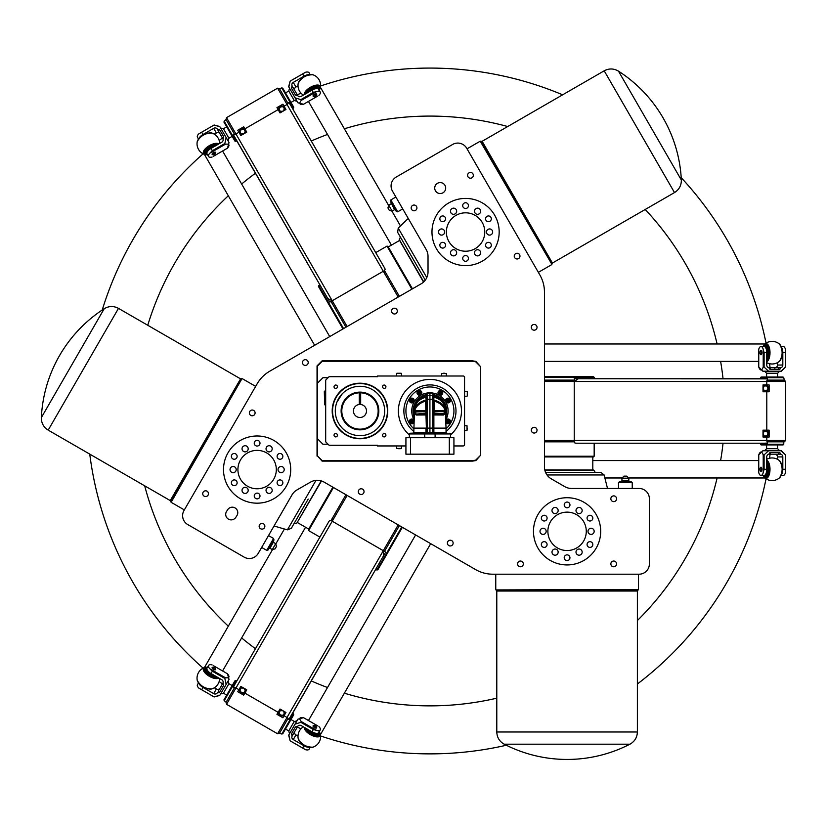 <?xml version="1.0" encoding="UTF-8"?>
<svg xmlns="http://www.w3.org/2000/svg" width="827" height="827" viewBox="0 0 827 827"><rect width="100%" height="100%" fill="white"/><g stroke="black" fill="none" stroke-linecap="round" stroke-linejoin="round"><path stroke-width="1.24" d="M236.915 515.624L235.809 517.361A5.489 5.489 0 0 1 228.231 519.015A5.489 5.489 0 0 1 226.567 511.437L227.673 509.701A5.489 5.489 0 0 1 235.25 508.047A5.489 5.489 0 0 1 236.915 515.624M442.952 192.815A5.489 5.489 0 0 1 434.723 188.07A5.489 5.489 0 0 1 442.952 183.315A5.489 5.489 0 0 1 442.952 192.815M492.758 574.196A34.289 34.289 0 0 1 475.618 569.596L324.163 482.151A13.718 13.718 0 0 0 310.445 482.151L296.986 489.925A13.718 13.718 0 0 0 291.962 494.949L258.231 553.377A10.286 10.286 0 0 1 244.182 557.14L187.76 524.566A10.286 10.286 0 0 1 183.997 510.507L257.156 383.79A34.289 34.289 0 0 1 269.705 371.23L421.17 283.795A13.718 13.718 0 0 0 428.024 271.907L428.024 256.37A13.718 13.718 0 0 0 426.184 249.516L392.453 191.089A10.286 10.286 0 0 1 396.216 177.04L452.638 144.456A10.286 10.286 0 0 1 466.697 148.229L539.855 274.946A34.289 34.289 0 0 1 544.455 292.096L544.455 466.986A13.718 13.718 0 0 0 551.309 478.864L564.769 486.638A13.718 13.718 0 0 0 571.633 488.468L639.095 488.468A10.286 10.286 0 0 1 649.381 498.753L649.381 563.911A10.286 10.286 0 0 1 639.095 574.196L492.758 574.196M273.913 440.481A33.607 33.607 0 0 1 273.913 498.681A33.607 33.607 0 0 1 223.507 469.581A33.607 33.607 0 0 1 273.913 440.481M266.718 452.948A19.207 19.207 0 0 0 241.35 458.613A19.207 19.207 0 0 0 244.864 484.364A19.207 19.207 0 0 0 270.822 483.03A19.207 19.207 0 0 0 266.718 452.948M234.661 466.904A3.091 3.091 0 0 0 230.03 469.581A3.091 3.091 0 0 0 234.661 472.258A3.091 3.091 0 0 0 234.661 466.904M246.653 446.125A3.091 3.091 0 0 0 242.032 448.792A3.091 3.091 0 0 0 246.653 451.47A3.091 3.091 0 0 0 246.653 446.125M270.656 446.125A3.091 3.091 0 0 0 266.036 448.792A3.091 3.091 0 0 0 270.656 451.47A3.091 3.091 0 0 0 270.656 446.125M246.653 487.692A3.091 3.091 0 0 0 242.032 490.37A3.091 3.091 0 0 0 246.653 493.037A3.091 3.091 0 0 0 246.653 487.692M282.658 466.904A3.091 3.091 0 0 0 278.037 469.581A3.091 3.091 0 0 0 282.658 472.258A3.091 3.091 0 0 0 282.658 466.904M270.656 487.692A3.091 3.091 0 0 0 266.036 490.37A3.091 3.091 0 0 0 270.656 493.037A3.091 3.091 0 0 0 270.656 487.692M281.418 453.889A2.874 2.874 0 0 0 277.107 456.38A2.874 2.874 0 0 0 281.418 458.871A2.874 2.874 0 0 0 281.418 453.889M235.685 480.291A2.874 2.874 0 0 0 231.374 482.782A2.874 2.874 0 0 0 235.685 485.273A2.874 2.874 0 0 0 235.685 480.291M281.418 480.291A2.874 2.874 0 0 0 277.107 482.782A2.874 2.874 0 0 0 281.418 485.273A2.874 2.874 0 0 0 281.418 480.291M235.685 453.889A2.874 2.874 0 0 0 231.374 456.38A2.874 2.874 0 0 0 235.685 458.871A2.874 2.874 0 0 0 235.685 453.889M258.551 440.688A2.874 2.874 0 0 0 254.24 443.179A2.874 2.874 0 0 0 258.551 445.67A2.874 2.874 0 0 0 258.551 440.688M258.551 493.492A2.874 2.874 0 0 0 254.24 495.983A2.874 2.874 0 0 0 258.551 498.474A2.874 2.874 0 0 0 258.551 493.492M451.697 540.6A2.874 2.874 0 0 1 451.697 545.572A2.874 2.874 0 0 1 447.386 543.081A2.874 2.874 0 0 1 451.697 540.6M362.608 489.16A2.874 2.874 0 0 1 362.608 494.132A2.874 2.874 0 0 1 358.308 491.651A2.874 2.874 0 0 1 362.608 489.16M263.441 523.77A2.874 2.874 0 0 1 263.441 528.742A2.874 2.874 0 0 1 259.14 526.251A2.874 2.874 0 0 1 263.441 523.77M207.029 491.197A2.874 2.874 0 0 1 207.029 496.169A2.874 2.874 0 0 1 202.718 493.678A2.874 2.874 0 0 1 207.029 491.197M253.662 410.419A2.874 2.874 0 0 1 253.662 415.392A2.874 2.874 0 0 1 249.351 412.911A2.874 2.874 0 0 1 253.662 410.419M533.477 531.337A33.607 33.607 0 0 1 583.883 502.227A33.607 33.607 0 0 1 583.883 560.437A33.607 33.607 0 0 1 533.477 531.337M547.877 531.337A19.207 19.207 0 0 0 571.881 549.924A19.207 19.207 0 0 0 586.012 528.112A19.207 19.207 0 0 0 565.472 512.202A19.207 19.207 0 0 0 547.877 531.337M575.995 552.116A3.091 3.091 0 0 0 580.626 554.793A3.091 3.091 0 0 0 580.626 549.448A3.091 3.091 0 0 0 575.995 552.116M551.991 552.116A3.091 3.091 0 0 0 556.623 554.793A3.091 3.091 0 0 0 556.623 549.448A3.091 3.091 0 0 0 551.991 552.116M540 531.337A3.091 3.091 0 0 0 544.621 534.004A3.091 3.091 0 0 0 544.621 528.66A3.091 3.091 0 0 0 540 531.337M587.997 531.337A3.091 3.091 0 0 0 592.628 534.004A3.091 3.091 0 0 0 592.628 528.66A3.091 3.091 0 0 0 587.997 531.337M551.991 510.548A3.091 3.091 0 0 0 556.623 513.216A3.091 3.091 0 0 0 556.623 507.871A3.091 3.091 0 0 0 551.991 510.548M575.995 510.548A3.091 3.091 0 0 0 580.626 513.216A3.091 3.091 0 0 0 580.626 507.871A3.091 3.091 0 0 0 575.995 510.548M541.344 518.136A2.874 2.874 0 0 0 545.655 520.617A2.874 2.874 0 0 0 545.655 515.645A2.874 2.874 0 0 0 541.344 518.136M587.077 544.538A2.874 2.874 0 0 0 591.388 547.019A2.874 2.874 0 0 0 591.388 542.047A2.874 2.874 0 0 0 587.077 544.538M564.21 504.925A2.874 2.874 0 0 0 568.521 507.416A2.874 2.874 0 0 0 568.521 502.444A2.874 2.874 0 0 0 564.21 504.925M564.21 557.739A2.874 2.874 0 0 0 568.521 560.22A2.874 2.874 0 0 0 568.521 555.248A2.874 2.874 0 0 0 564.21 557.739M541.344 544.538A2.874 2.874 0 0 0 545.655 547.019A2.874 2.874 0 0 0 545.655 542.047A2.874 2.874 0 0 0 541.344 544.538M587.077 518.136A2.874 2.874 0 0 0 591.388 520.617A2.874 2.874 0 0 0 591.388 515.645A2.874 2.874 0 0 0 587.077 518.136M531.296 327.306A2.874 2.874 0 0 1 535.607 324.825A2.874 2.874 0 0 1 535.607 329.797A2.874 2.874 0 0 1 531.296 327.306M531.296 430.174A2.874 2.874 0 0 1 535.607 427.693A2.874 2.874 0 0 1 535.607 432.666A2.874 2.874 0 0 1 531.296 430.174M610.843 498.753A2.874 2.874 0 0 1 615.154 496.272A2.874 2.874 0 0 1 615.154 501.245A2.874 2.874 0 0 1 610.843 498.753M610.843 563.911A2.874 2.874 0 0 1 615.154 561.419A2.874 2.874 0 0 1 615.154 566.392A2.874 2.874 0 0 1 610.843 563.911M517.578 563.911A2.874 2.874 0 0 1 521.889 561.419A2.874 2.874 0 0 1 521.889 566.392A2.874 2.874 0 0 1 517.578 563.911M482.379 261.115A33.607 33.607 0 0 1 431.973 232.015A33.607 33.607 0 0 1 482.379 202.915A33.607 33.607 0 0 1 482.379 261.115M475.184 248.648A19.207 19.207 0 0 0 475.184 215.392A19.207 19.207 0 0 0 446.373 232.015A19.207 19.207 0 0 0 475.184 248.648M479.122 213.904A3.091 3.091 0 0 0 479.122 208.559A3.091 3.091 0 0 0 474.491 211.226A3.091 3.091 0 0 0 479.122 213.904M491.124 234.692A3.091 3.091 0 0 0 491.124 229.348A3.091 3.091 0 0 0 486.493 232.015A3.091 3.091 0 0 0 491.124 234.692M479.122 255.481A3.091 3.091 0 0 0 479.122 250.126A3.091 3.091 0 0 0 474.491 252.804A3.091 3.091 0 0 0 479.122 255.481M455.119 213.904A3.091 3.091 0 0 0 455.119 208.559A3.091 3.091 0 0 0 450.488 211.226A3.091 3.091 0 0 0 455.119 213.904M455.119 255.481A3.091 3.091 0 0 0 455.119 250.126A3.091 3.091 0 0 0 450.488 252.804A3.091 3.091 0 0 0 455.119 255.481M443.117 234.692A3.091 3.091 0 0 0 443.117 229.348A3.091 3.091 0 0 0 438.486 232.015A3.091 3.091 0 0 0 443.117 234.692M467.017 260.908A2.874 2.874 0 0 0 467.017 255.936A2.874 2.874 0 0 0 462.707 258.417A2.874 2.874 0 0 0 467.017 260.908M467.017 208.104A2.874 2.874 0 0 0 467.017 203.122A2.874 2.874 0 0 0 462.707 205.613A2.874 2.874 0 0 0 467.017 208.104M444.151 247.707A2.874 2.874 0 0 0 444.151 242.735A2.874 2.874 0 0 0 439.84 245.216A2.874 2.874 0 0 0 444.151 247.707M489.884 221.305A2.874 2.874 0 0 0 489.884 216.333A2.874 2.874 0 0 0 485.573 218.814A2.874 2.874 0 0 0 489.884 221.305M489.884 247.707A2.874 2.874 0 0 0 489.884 242.735A2.874 2.874 0 0 0 485.573 245.216A2.874 2.874 0 0 0 489.884 247.707M444.151 221.305A2.874 2.874 0 0 0 444.151 216.333A2.874 2.874 0 0 0 439.84 218.814A2.874 2.874 0 0 0 444.151 221.305M306.786 365.027A2.874 2.874 0 0 1 302.475 362.536A2.874 2.874 0 0 1 306.786 360.045A2.874 2.874 0 0 1 306.786 365.027M395.875 313.588A2.874 2.874 0 0 1 391.564 311.097A2.874 2.874 0 0 1 395.875 308.616A2.874 2.874 0 0 1 395.875 313.588M415.485 210.409A2.874 2.874 0 0 1 411.174 207.918A2.874 2.874 0 0 1 415.485 205.427A2.874 2.874 0 0 1 415.485 210.409M471.907 177.826A2.874 2.874 0 0 1 467.596 175.345A2.874 2.874 0 0 1 471.907 172.853A2.874 2.874 0 0 1 471.907 177.826M518.539 258.603A2.874 2.874 0 0 1 514.239 256.112A2.874 2.874 0 0 1 518.539 253.631A2.874 2.874 0 0 1 518.539 258.603M268.517 535.555L273.561 538.47L266.707 550.348L268.113 549.976L273.944 539.876L273.334 542.295L275.711 543.67L272.279 549.604L275.091 548.859L276.466 546.482L275.091 548.859M271.029 544.921L268.971 548.487L269.912 548.239L273.334 542.295M321.372 480.942L310.228 500.242M48.193 430.123L118.488 308.378C113.661 305.825 108.906 305.938 104.212 308.719L41.35 417.594C41.298 423.052 43.573 427.228 48.193 430.123L170.269 500.604L240.564 378.859L241.939 378.694L171.137 502.299L241.939 378.694M308.192 499.074L291.331 528.277L287.414 529.859L274.026 526.013M394.489 209.707L395.43 209.955L393.373 206.399L396.288 211.443L390.458 201.343L394.489 209.707L392.122 211.081L388.69 205.137L387.935 207.949L389.31 210.327L387.935 207.949M423.61 281.986L412.466 262.676M604.206 70.812L674.501 192.567C679.122 189.662 681.396 185.486 681.345 180.038A137.158 137.158 0 0 0 618.482 71.153L681.345 180.038L618.482 71.153C613.789 68.372 609.034 68.259 604.206 70.812L482.131 141.293L552.426 263.048L551.878 264.32L480.229 141.2L551.878 264.32M425.274 280.157L397.642 232.304L398.232 228.118L408.249 218.442M625.377 481.614L619.547 481.614L618.513 482.637L632.231 482.637L631.208 481.614L621.263 481.614L629.492 481.614L628.809 480.932L621.945 480.932L621.945 478.182L628.809 478.182L626.752 476.125L624.003 476.125L626.752 476.125M544.786 470.005L567.084 470.005M637.379 731.988L496.789 731.988C496.996 737.446 499.467 741.509 504.222 744.186A137.158 137.158 0 0 0 629.947 744.186L504.222 744.186L629.947 744.186C634.702 741.509 637.172 737.446 637.379 731.988L637.379 591.026L496.789 591.026L495.962 589.92L638.403 589.434L495.962 589.92M545.551 472.351L600.805 472.351L604.134 474.956L607.504 488.468M428.872 379.448A31.55 31.55 0 0 1 430.981 379.448M453.93 445.949L463.182 445.949A1.375 1.375 0 0 0 464.557 444.585L464.557 377.37A1.375 1.375 0 0 0 463.182 376.006L377.463 376.006L377.463 376.688L377.463 376.006M317.454 383.201L317.454 455.894L322.261 460.701L472.444 460.701L475.69 460.163L480.673 455.181L480.673 366.774L475.69 361.792L472.444 361.254L322.261 361.254L317.454 366.061L317.454 383.201L322.943 377.712L328.081 377.712M377.463 445.949L377.463 445.267L377.463 445.949L405.923 445.949M317.454 438.755L322.943 444.233L328.081 444.233M410.533 454.178L405.923 454.178L405.923 437.721L410.533 437.721L410.533 454.178L449.319 454.178L449.319 437.721L410.533 437.721M449.319 437.721L453.93 437.721L453.93 454.178L449.319 454.178M446.156 409.427L445.867 408.187C444.554 403.007 440.667 399.348 434.216 397.198L432.697 395.678L429.926 395.585L429.926 433.183A530.541 529.652 -142.8 0 1 432.707 433.193L433.937 433.121A0.682 0.682 -0 0 1 433.358 432.48A0.682 0.682 180 0 0 433.937 433.121L433.875 432.449L432.697 432.511L432.697 428.117L426.494 428.117L426.463 400.599A0.682 0.662 -83.3 0 1 426.463 400.33L426.463 400.33M445.515 414.73L445.515 414.709A26.795 18.297 -179.3 0 0 445.495 414.472L444.988 411.949L443.706 415.02L433.865 414.968L433.875 428.117L432.697 428.117L432.697 399.627L433.358 399.741L433.358 396.164A0.682 0.672 180 0 0 432.697 395.482L432.697 399.255L433.358 399.741L433.358 432.48M445.629 407.329A16.116 16.116 0 0 0 433.875 395.347A0.682 0.682 0 0 1 433.358 394.686L433.358 393.807A0.682 0.682 0 0 0 432.697 393.125L429.926 393.032L429.926 395.585L427.156 395.678L426.019 397.063L426.515 395.885L425.636 397.198C419.186 399.348 415.299 403.007 413.986 408.187L413.696 409.427M426.515 395.885L426.494 399.741L427.156 399.255L427.156 395.482A0.682 0.672 180 0 0 426.494 396.164L426.494 400.072L427.156 399.627L427.156 432.511L425.977 432.449L425.915 433.121A0.682 0.682 180 0 0 426.494 432.449L425.988 414.968L416.136 415.02L414.865 411.949L414.358 414.472A27.022 18.442 178.7 0 0 414.337 414.709L414.337 414.72M426.494 395.968L426.494 393.807A0.682 0.682 0 0 1 427.156 393.125L431.673 392.887A18.173 18.173 0 0 0 428.179 392.887L425.957 393.238A18.173 18.173 0 0 0 414.017 419.754A18.173 18.173 0 0 1 429.926 392.804A18.173 18.173 0 0 1 445.836 419.754A18.173 18.173 0 0 0 433.896 393.238L433.358 395.968M433.358 396.102L434.02 397.146M426.99 393.145L427.156 395.482L432.697 395.482L433.162 393.332M444.533 414.213L443.913 413.789L444.326 411.65L444.988 411.949L445.226 410.895C443.954 406.222 440.222 402.925 434.02 401.002L433.41 400.64A0.682 0.651 -82.5 0 0 433.41 400.268L434.216 400.082C440.667 402.046 444.554 405.457 445.867 410.306L446.384 413.851L445.732 417.831M433.41 400.64L433.389 400.599A0.682 0.662 -96.7 0 0 433.389 400.33L433.358 400.072M414.12 417.831L413.469 413.996L413.986 410.306C415.299 405.457 419.186 402.046 425.636 400.082L426.443 400.268A0.682 0.651 -97.5 0 0 426.443 400.64L425.636 397.198M429.926 399.575L427.156 399.255L432.697 399.255L429.926 399.575M413.986 410.306L415.526 410.668L415.929 413.789L416.725 414.379L425.833 414.069L425.833 411.65L426.494 411.174L425.833 410.678L425.636 400.082M434.216 400.082L434.02 410.678L433.358 411.174L434.02 411.65L434.02 414.348L443.127 414.379L443.913 413.789L433.358 413.066M434.01 433.121L446.611 433.121L446.042 432.449L433.875 432.449L433.875 428.117L446.042 428.117L446.042 432.449M428.179 392.887L429.926 393.032M414.224 407.329A16.116 16.116 0 0 1 425.977 395.347A0.682 0.682 0 0 0 426.494 394.686L425.822 394.706L425.833 396.557L420.984 398.976M416.457 403.08L420.25 398.728L425.988 395.875A0.682 0.682 180 0 0 426.494 395.213L426.494 396.495M438.868 398.976L434.02 396.557L434.03 394.706A16.778 16.778 0 0 1 446.373 414.265M443.396 403.08L439.602 398.728L433.865 395.875A0.682 0.682 -0 0 1 433.358 395.213L434.03 393.828M414.337 414.709L413.81 432.449L413.242 433.121L425.843 433.121M446.611 433.121L410.016 433.234L409.355 433.948L409.355 437.721M450.498 437.721L450.498 433.948L450.457 437.721M433.896 393.238L431.673 392.887M426.494 432.48A0.682 0.682 -0 0 1 425.915 433.152L427.145 433.193A530.541 529.662 142.8 0 1 429.926 433.183M414.441 433.172L412.776 433.224M445.66 433.172L447.097 433.224L445.66 433.172M438.755 433.172L440.202 433.214L438.755 433.172M419.899 433.193L420.498 433.224L419.899 433.193M447.097 433.224L445.433 433.172M412.559 421.005A0.858 0.858 0 0 1 411.381 422.173A0.858 0.858 0 0 1 411.815 420.581A0.858 0.858 0 0 1 412.559 421.863A0.858 0.858 0 0 1 411.071 421.863A0.858 0.858 0 0 1 411.071 421.005M413.262 422.277A1.685 1.685 0 0 0 411.815 419.754A1.685 1.685 0 0 0 410.357 422.277A1.685 1.685 0 0 0 413.262 422.277M413.448 422.38A1.881 1.881 0 0 0 411.815 419.547A1.881 1.881 0 0 0 410.182 422.38A1.881 1.881 0 0 0 413.448 422.38M412.559 400.95A0.858 0.858 0 0 1 411.815 401.374A0.858 0.858 0 0 1 411.071 400.092A0.858 0.858 0 0 1 412.559 400.092A0.858 0.858 0 0 1 411.815 401.374A0.858 0.858 0 0 1 411.071 400.092M411.815 402.201A1.685 1.685 0 0 0 413.262 399.679A1.685 1.685 0 0 0 410.357 399.679A1.685 1.685 0 0 0 411.815 402.201M411.815 402.408A1.881 1.881 0 0 0 413.448 399.575A1.881 1.881 0 0 0 410.182 399.575A1.881 1.881 0 0 0 411.815 402.408M448.038 420.581A0.858 0.858 0 0 1 448.782 421.863A0.858 0.858 0 0 1 447.293 421.863A0.858 0.858 0 0 1 448.038 420.581A0.858 0.858 0 0 1 448.782 421.863M448.038 422.297A0.858 0.858 0 0 1 447.293 421.863M448.038 419.754A1.685 1.685 0 0 0 446.59 422.277A1.685 1.685 0 0 0 449.495 422.277A1.685 1.685 0 0 0 448.038 419.754M448.038 419.547A1.881 1.881 0 0 0 446.404 422.38A1.881 1.881 0 0 0 449.671 422.38A1.881 1.881 0 0 0 448.038 419.547M448.782 400.95A0.858 0.858 0 0 1 447.293 400.95A0.858 0.858 0 0 1 448.038 399.658A0.858 0.858 0 0 1 448.782 400.95A0.858 0.858 0 0 1 447.614 401.26A0.858 0.858 0 0 1 448.038 399.658M446.59 399.679A1.685 1.685 0 0 0 448.038 402.201A1.685 1.685 0 0 0 449.495 399.679A1.685 1.685 0 0 0 446.59 399.679M446.404 399.575A1.881 1.881 0 0 0 448.038 402.408A1.881 1.881 0 0 0 449.671 399.575A1.881 1.881 0 0 0 446.404 399.575M420.209 392.432A0.858 0.858 0 0 1 419.465 393.724A0.858 0.858 0 0 1 418.72 392.432A0.858 0.858 0 0 1 420.209 392.432A0.858 0.858 0 0 1 420.209 393.29M420.922 392.019A1.685 1.685 0 0 0 418.017 392.019A1.685 1.685 0 0 0 419.465 394.541A1.685 1.685 0 0 0 420.922 392.019M421.098 391.915A1.881 1.881 0 0 0 417.831 391.915A1.881 1.881 0 0 0 419.465 394.748A1.881 1.881 0 0 0 421.098 391.915M418.72 393.29A0.858 0.858 0 0 1 418.72 392.432M438.93 393.704A1.685 1.685 0 0 0 441.835 393.704A1.685 1.685 0 0 0 440.388 391.181A1.685 1.685 0 0 0 438.93 393.704M438.755 393.807A1.881 1.881 0 0 0 442.021 393.807A1.881 1.881 0 0 0 440.388 390.975A1.881 1.881 0 0 0 438.755 393.807M440.388 393.724A0.858 0.858 0 0 1 439.644 393.29A0.858 0.858 0 0 1 440.388 392.008A0.858 0.858 0 0 1 441.122 393.29A0.858 0.858 0 0 1 439.644 393.29A0.858 0.858 0 0 1 440.388 392.008M409.592 399.606A2.398 2.398 0 0 1 413.717 399.059A2.398 2.398 0 0 1 412.125 402.894A2.398 2.398 0 0 1 409.592 399.606M413.903 422.618A2.398 2.398 0 0 1 409.913 422.897A2.398 2.398 0 0 1 410.564 419.382A2.398 2.398 0 0 1 413.986 420.416M440.067 390.478A2.398 2.398 0 0 1 442.6 393.776A2.398 2.398 0 0 1 438.486 394.324A2.398 2.398 0 0 1 440.067 390.478M419.785 395.244A2.398 2.398 0 0 1 417.253 391.946A2.398 2.398 0 0 1 421.367 391.398A2.398 2.398 0 0 1 419.785 395.244M449.94 399.059A2.398 2.398 0 0 1 448.358 402.894A2.398 2.398 0 0 1 445.825 399.606A2.398 2.398 0 0 1 449.94 399.059M445.867 420.416A2.398 2.398 0 0 1 449.009 419.237A2.398 2.398 0 0 1 448.193 423.827A2.398 2.398 0 0 1 445.949 422.618M414.151 417.242L414.348 411.412L414.865 411.949L425.833 411.65L425.833 410.678L415.526 410.668M413.696 411.464L414.699 412.528M445.867 408.187L446.135 409.313M413.479 414.275A16.778 16.778 0 0 1 425.822 394.706L425.957 393.249M433.358 414.916L434.02 414.348A0.682 0.682 -0 0 1 433.358 413.665M443.706 415.02A0.682 0.61 -89.9 0 0 443.127 414.379L434.02 414.069A0.682 0.682 0 0 1 433.358 413.376M416.136 415.02A0.682 0.61 89.9 0 1 416.725 414.379L425.833 414.069A0.682 0.682 -0 0 0 426.494 413.376L426.494 413.665A0.682 0.682 -0 0 1 425.833 414.348L426.494 414.916M433.555 396.536L434.216 397.198M433.834 397.053L433.834 400.94M440.884 392.008L439.892 392.008L439.892 393.724L440.884 393.724L440.884 392.008M418.969 393.724L420.457 392.866L419.961 392.008L418.969 392.008L418.969 393.724M448.534 401.374L447.541 401.374L447.541 399.658L449.03 400.516L448.534 401.374M447.541 420.581L449.03 421.439L448.534 422.297L447.541 422.297L447.541 420.581M412.311 399.658L411.319 399.658L411.319 401.374L412.311 401.374L412.311 399.658M411.319 422.297L412.311 422.297L412.311 420.581L411.319 420.581L411.319 422.297M425.812 393.828L426.494 393.807M413.717 409.313L413.986 408.187M425.833 405.147L425.833 401.633M434.02 401.002L434.02 403.948M433.358 395.213L433.358 396.495L433.358 395.213M445.505 411.412L445.701 417.242M445.153 412.528L446.156 411.464M433.358 406.336L433.389 400.33M444.326 410.668L434.02 410.678L434.02 411.65L444.326 411.65L444.326 410.668L445.867 410.306M426.019 400.94L425.833 401.002C419.63 402.925 415.898 406.222 414.627 410.895L414.348 411.412M426.494 413.066L415.319 414.213M425.833 401.002L425.833 405.178M433.358 396.164L433.358 399.741M414.027 408.021L413.996 408.104C417.408 400.868 421.305 397.167 425.688 396.991L425.833 397.136M446.042 428.768A24.004 24.004 0 0 0 447.18 394.283A24.004 24.004 0 0 0 412.673 394.283A24.004 24.004 0 0 0 413.81 428.768M413.81 431.456A26.061 26.061 0 0 1 410.44 393.673A26.061 26.061 0 0 1 448.358 392.546A26.061 26.061 0 0 1 446.042 431.456M450.498 434.888A31.55 31.55 0 0 0 452.235 388.669A31.55 31.55 0 0 0 406.801 389.517A31.55 31.55 0 0 0 409.355 434.888M467.307 393.828L467.307 395.957L467.307 393.828M399.658 373.256L397.88 373.256M324.66 391.088L324.66 404.806L324.318 391.429L325.683 391.088M317.454 455.894L322.085 461.115L472.444 461.115L475.876 460.577L480.673 455.181M480.673 366.774L475.876 361.378L472.444 360.841L322.085 360.841L317.041 365.885L317.041 456.07M359.29 404.496L359.29 392.815A18.173 18.173 0 0 1 360.665 392.815L360.665 404.496A6.513 6.513 0 0 1 365.503 414.43A6.513 6.513 0 0 1 354.452 414.43A6.513 6.513 0 0 1 360.665 404.496M359.29 392.815A18.173 18.173 0 0 0 344.352 420.261A18.173 18.173 0 0 0 375.603 420.261A18.173 18.173 0 0 0 360.665 392.815M372.75 397.094L375.313 399.999L371.685 396.195M360.665 395.885L359.29 395.885M351.413 394.179C347.929 396.216 345.314 398.728 343.546 401.715M359.29 392.132A18.856 18.856 0 0 0 343.763 420.602A18.856 18.856 0 0 0 376.192 420.602A18.856 18.856 0 0 0 359.29 392.132M384.669 410.978A24.686 24.686 0 0 0 347.629 389.6A24.686 24.686 0 0 0 347.629 432.356A24.686 24.686 0 0 0 384.669 410.978M337.416 386.726A1.685 1.685 0 0 1 334.883 388.194A1.685 1.685 0 0 1 334.883 385.268A1.685 1.685 0 0 1 337.416 386.726M335.731 433.534A1.685 1.685 0 0 1 337.189 436.067A1.685 1.685 0 0 1 334.273 436.067A1.685 1.685 0 0 1 335.731 433.534M382.539 435.219A1.685 1.685 0 0 1 385.062 433.762A1.685 1.685 0 0 1 385.062 436.687A1.685 1.685 0 0 1 382.539 435.219M384.224 388.421A1.685 1.685 0 0 1 382.767 385.889A1.685 1.685 0 0 1 385.682 385.889A1.685 1.685 0 0 1 384.224 388.421M336.951 402.077L342.233 393.807M387.408 410.978A27.436 27.436 0 0 1 346.265 434.733A27.436 27.436 0 0 1 346.265 387.222A27.436 27.436 0 0 1 387.408 410.978M387.749 410.978A27.777 27.777 0 0 0 346.089 386.922A27.777 27.777 0 0 0 346.089 435.033A27.777 27.777 0 0 0 387.749 410.978M377.463 445.267L329.115 445.267L325.683 441.835L325.683 380.12L329.115 376.688L377.463 376.688M444.575 373.256L443.386 373.256M467.307 429.172L467.307 428.169M398.469 448.699L400.258 448.699M332.868 487.186L308.357 529.652L308.605 530.583L333.467 487.527M238.92 689.687L240.812 686.4L243.789 688.116L245.237 690.4L243.986 692.561L241.288 692.447L239.83 690.163L241.081 688.002L243.789 688.116L246.756 689.832L243.696 695.135L237.752 691.703L238.92 689.687L235.953 687.971A1.375 0.538 30 0 0 234.496 687.744L226.019 702.423L234.392 687.919L233.328 687.309L234.889 684.332L328.846 521.599L329.601 520.545L330.976 520.648L345.934 494.732L331.875 519.077L332.237 521.206L385.682 552.074L383.635 555.61L383.304 550.699L287.031 717.454L284.064 715.737L282.896 717.764L276.952 714.332L280.012 709.039L282.989 710.744L284.436 713.029L283.185 715.2L280.487 715.076L279.03 712.791L280.281 710.631L282.989 710.744L285.956 712.461L284.064 715.737M280.487 715.076L280.043 715.851L282.741 715.965L283.185 715.2M280.043 715.851L278.585 713.567L279.03 712.791M241.288 692.447L240.843 693.222L243.541 693.336L243.986 692.561M240.843 693.222L239.385 690.938L239.83 690.163M246.611 690.09L244.13 688.664M243.148 688.095L240.667 686.658M285.801 712.719L283.33 711.292M282.338 710.724L279.867 709.297M278.12 712.316L244.864 693.109M384.493 551.382L399.389 525.59M401.767 526.964L376.905 570.02L375.716 569.338L292.582 713.329L293.471 713.846L281.811 734.035L279.474 733.28L287.951 718.611A1.375 0.538 30 0 0 287.031 717.454L288.912 719.397L287.848 718.787L279.733 732.836M376.905 570.02L377.846 569.772L402.356 527.306M281.811 734.035L282.751 733.787L293.719 714.786L293.471 713.846M383.635 555.61L288.912 719.397M235.86 680.59L234.92 680.838L223.952 699.838L224.2 700.779L235.86 680.59L236.749 681.097L319.894 537.105L308.605 530.583M233.328 687.309L235.953 687.971L347.123 495.414M544.455 456.928L593.486 456.928L594.168 456.235L544.455 456.235M766.794 437.038L763.011 437.038L763.011 433.606L764.262 431.208L766.753 431.208L768.004 433.606L766.753 436.005L764.262 436.005L763.011 433.606L763.011 430.174L769.131 430.174L769.131 437.038L766.794 437.038L766.794 440.471A1.375 0.538 -90 0 0 767.332 441.835L784.275 441.835L767.528 441.835L767.528 443.076L764.179 443.21L576.264 443.21L574.982 443.076L574.383 441.835L544.455 441.835L572.563 441.835L574.238 440.471L574.238 378.745L578.331 378.745L574.238 381.485L766.794 381.485L766.794 384.917L769.131 384.917L769.131 391.771L763.011 391.771L763.011 388.349L764.262 385.951L766.753 385.951L768.004 388.349L766.753 390.747L764.262 390.747L763.011 388.349L763.011 384.917L766.794 384.917M768.004 388.349L768.893 388.349L767.642 385.951L766.753 385.951M768.893 388.349L767.642 390.747L766.753 390.747M768.004 433.606L768.893 433.606L767.642 431.208L766.753 431.208M768.893 433.606L767.642 436.005L766.753 436.005M763.3 430.174L763.3 433.038M763.3 434.175L763.3 437.038M763.3 384.917L763.3 387.78M763.3 388.917L763.3 391.771M766.794 391.771L766.794 430.174M574.238 380.12L544.455 380.12L574.238 380.12M544.455 377.37L594.168 377.37L594.168 378.745L760.447 378.745L760.447 377.712L783.769 377.712L784.275 380.12L767.332 380.12A1.375 0.538 -90 0 0 766.794 381.485L767.528 378.88L767.528 380.12M594.168 377.37L593.486 376.688L544.455 376.688M574.982 378.745L594.168 378.745M783.769 377.712L783.076 377.029L761.129 377.029L760.447 377.712M578.331 378.745L767.528 378.88M760.447 444.233L761.129 444.926L783.076 444.926L783.769 444.233L760.447 444.233L760.447 443.21L594.168 443.21L594.168 456.235M767.528 443.076L766.794 440.471L544.455 440.471M412.456 288.819L387.935 246.353L387.005 246.105L411.856 289.161M287.848 103.168L288.912 102.558L290.711 105.391L384.669 268.124L385.196 269.313L384.421 270.439L385.33 272.021L383.304 271.256L329.859 302.113L327.812 298.578L332.237 300.749L235.953 133.984L238.92 132.268L237.752 130.252L243.696 126.82L246.756 132.124L243.789 133.84L241.081 133.953L239.83 131.793L241.288 129.508L243.986 129.384L245.237 131.555L243.789 133.84L240.812 135.545L238.92 132.268M241.288 129.508L240.843 128.733L239.385 131.017L239.83 131.793M240.843 128.733L243.541 128.619L243.986 129.384M284.436 108.926L282.989 111.2L280.281 111.325L279.03 109.154L280.487 106.879L283.185 106.755L284.436 108.926M280.487 106.879L280.043 106.104L278.585 108.389L279.03 109.154M280.043 106.104L282.741 105.99L283.185 106.755M280.012 112.917L276.952 107.624L282.896 104.192L285.956 109.495L280.012 112.917M279.867 112.658L282.338 111.231M283.33 110.663L285.801 109.236M240.667 135.297L243.148 133.86M244.13 133.292L246.611 131.865M284.064 106.207L287.031 104.502L398.2 297.048M244.864 128.847L278.12 109.64M399.389 296.366L385.33 272.021M331.048 301.431L345.934 327.223M343.556 328.598L318.705 285.532L319.894 284.85L236.749 140.848L235.86 141.365L224.2 121.176L226.019 119.533L234.496 134.201A1.375 0.538 150 0 0 235.953 133.984L233.328 134.646L234.392 134.036L226.278 119.977M318.705 285.532L318.447 286.473L342.967 328.939M224.2 121.176L223.952 122.107L234.92 141.117L235.86 141.365M327.812 298.578L233.328 134.646M293.471 108.11L293.719 107.169L282.751 88.169L281.811 87.91L293.471 108.11L292.582 108.616L375.716 252.617L387.005 246.105M290.711 105.391L292.582 108.616M288.912 102.558L287.031 104.502A1.375 0.538 150 0 0 287.951 103.344L279.474 88.665L281.811 87.91M213.221 665.539L227.508 673.809C230.04 676.993 229.296 678.274 225.275 677.675L209.841 668.764L212.353 671.235L224.83 678.429L226.153 684.363L228.841 679.722M214.307 687.785L216.364 688.974L213.686 693.615A2.739 2.471 -150 0 0 217.305 692.85L217.522 692.468M219.982 688.209A2.739 2.471 30 0 1 216.364 688.974M292.138 736.051L293.047 734.459L291.383 733.911L292.138 736.051A2.739 2.471 -150 0 0 293.275 739.565L295.952 734.924A2.739 2.471 30 0 1 294.815 731.409M295.952 734.924L298.009 736.113M316.007 724.886L303.53 717.681L316.007 724.886M217.305 692.85L219.527 692.426L218.214 691.258L222.69 683.515L223.61 685.356L219.527 692.426M223.61 685.356L222.856 683.216A2.739 2.471 -150 0 0 221.719 679.701L211.03 673.529A6.171 2.677 30 0 1 207.029 668.123L208.569 665.446A6.171 2.677 -150 0 1 212.074 664.898M223.311 683.795L222.856 683.216M223.083 682.833L222.69 683.515M291.383 733.911L295.466 726.84L297.524 726.726L293.047 734.459M297.524 726.726L297.906 726.044M310.177 747.319L309.102 749.179A6.171 2.677 30 0 1 305.597 749.727L290.163 740.837L288.84 734.903L295.053 724.142L300.852 722.322L313.319 729.528L311.996 731.823L301.307 725.651A2.739 2.471 -150 0 0 297.689 726.416L296.976 726.323M297.689 726.416L295.466 726.84M316.555 727.16A2.057 0.889 -150 0 1 316.658 727.853A2.057 0.889 -150 0 1 314.436 727.605A2.057 0.889 -150 0 1 313.102 725.796A2.057 0.889 -150 0 1 313.743 725.537M309.505 747.205A6.171 2.677 -150 0 1 303.964 745.737L293.275 739.565M311.996 731.823A6.171 2.677 30 0 0 318.684 732.588L320.225 729.91A6.171 2.677 -150 0 1 316.72 730.468L301.286 721.558C298.754 718.374 299.498 717.092 303.519 717.691L317.816 725.93M318.953 726.602A6.171 2.677 -150 0 1 320.225 729.91M313.319 729.528L316.72 730.468M289.988 732.908L289.512 733.735L288.757 730.923L293.967 721.888L297.058 720.668L296.573 721.495M293.895 726.137L297.058 720.668M297.73 719.5L295.053 724.142M215.599 668.878A2.057 0.889 -150 0 1 215.692 669.57A2.057 0.889 -150 0 1 213.469 669.312A2.057 0.889 -150 0 1 212.136 667.503A2.057 0.889 -150 0 1 212.787 667.255M213.686 693.615L202.997 687.444A6.171 2.677 -150 0 1 198.956 683.381M209.841 668.764A6.171 2.677 -150 0 1 208.569 665.446M198.521 682.854L197.446 684.715A6.171 2.677 30 0 0 198.718 688.023L214.141 696.954L219.765 695.445M226.153 684.363L219.941 695.125L214.141 696.944L200.062 688.819M779.251 369.483L780.347 368.78L780.347 367.777L778.124 367.777L779.251 369.483L770.319 369.483L769.958 367.777L778.124 367.777M769.958 367.777L769.224 367.777A2.739 2.471 90 0 1 766.753 365.027L766.753 352.684A6.171 2.677 -90 0 0 764.076 346.513L760.985 346.513A6.171 2.677 90 0 1 763.218 349.273L763.218 367.085C761.729 370.878 760.24 370.878 758.752 367.085L758.752 349.273L758.741 367.085L762.845 371.199L768.572 371.199L764.096 367.085L764.096 352.684L763.218 349.273M770.319 369.483L769.224 368.78L769.224 367.808M778.124 454.178L780.347 454.178L780.347 453.175L779.251 452.462L778.124 454.178L769.958 454.178L770.319 452.462L779.251 452.462M770.319 452.462L769.224 453.175L769.224 454.147M760.985 475.442A6.171 2.677 90 0 1 758.752 472.682L758.752 454.871C760.24 451.077 761.729 451.077 763.218 454.871L763.218 472.682A6.171 2.677 90 0 1 760.985 475.442L764.076 475.442A6.171 2.677 -90 0 0 766.753 469.271L766.753 456.928A2.739 2.471 90 0 1 769.224 454.178L769.958 454.178M781.091 346.513L783.231 346.513A6.171 2.677 -90 0 1 785.464 349.273L785.474 367.085L780.998 371.199L768.572 371.199M781.329 347.154A6.171 2.677 90 0 1 782.818 352.684L782.818 365.027L777.463 365.027A2.739 2.471 -90 0 1 774.982 367.777M780.347 367.777A2.739 2.471 90 0 0 782.818 365.027M774.982 454.178A2.739 2.471 -90 0 1 777.463 456.928L782.818 456.928A2.739 2.471 90 0 0 780.347 454.178M782.818 456.928L782.818 469.271A6.171 2.677 90 0 1 781.329 474.801M763.218 472.682L764.096 469.271L764.096 454.871L768.572 450.756L780.998 450.756L785.474 454.871L785.464 472.682A6.171 2.677 -90 0 1 783.231 475.442L781.091 475.442M760.437 467.648A2.057 0.889 90 0 1 760.985 467.214A2.057 0.889 90 0 1 761.874 469.271A2.057 0.889 90 0 1 760.985 471.328A2.057 0.889 90 0 1 760.437 470.894M777.463 459.295L777.463 456.928M758.752 454.871L758.752 472.682M777.597 444.926L777.597 448.699L779.654 450.756L778.693 450.756M779.654 450.756L780.998 450.756M768.572 450.756L763.207 450.756M760.437 351.062A2.057 0.889 90 0 1 760.985 350.627A2.057 0.889 90 0 1 761.874 352.684A2.057 0.889 90 0 1 760.985 354.742A2.057 0.889 90 0 1 760.437 354.307M777.463 365.027L777.463 362.65M758.752 349.273A6.171 2.677 90 0 1 760.985 346.513M317.816 96.025L303.519 104.264C299.498 104.864 298.754 103.571 301.286 100.387L316.72 91.487L313.319 92.428L300.852 99.633L295.053 97.813L297.73 102.455M298.009 85.843L295.952 87.031L293.275 82.39A2.739 2.471 -30 0 0 292.138 85.905L292.355 86.277M294.815 90.546A2.739 2.471 150 0 1 295.952 87.031M217.305 129.105L218.214 130.697L219.527 129.529L217.305 129.105A2.739 2.471 -30 0 0 213.686 128.34L216.364 132.982A2.739 2.471 150 0 1 219.982 133.747M216.364 132.982L214.307 134.17M215.041 155.362L227.508 148.157L215.041 155.362M292.138 85.905L291.383 88.034L293.047 87.497L297.524 95.229L295.466 95.115L291.383 88.034M295.466 95.115L297.689 95.529A2.739 2.471 -30 0 0 301.307 96.304L311.996 90.133A6.171 2.677 150 0 1 318.684 89.368L320.225 92.035A6.171 2.677 -30 0 1 318.953 95.353M296.976 95.632L297.689 95.529M297.906 95.911L297.524 95.229M219.527 129.529L223.61 136.6L222.69 138.44L218.214 130.697M222.69 138.44L223.083 139.112M198.521 139.091L197.446 137.241A6.171 2.677 150 0 1 198.718 133.933L214.141 125.011L219.941 126.82L226.153 137.592L224.83 143.526L212.353 150.721L211.03 148.426L221.719 142.254A2.739 2.471 -30 0 0 222.856 138.74L223.311 138.161M222.856 138.74L223.61 136.6M212.787 154.701A2.057 0.889 -30 0 1 212.136 154.442A2.057 0.889 -30 0 1 213.469 152.644A2.057 0.889 -30 0 1 215.692 152.385A2.057 0.889 -30 0 1 215.599 153.078M198.956 138.574A6.171 2.677 -30 0 1 202.997 134.512L213.686 128.34M211.03 148.426A6.171 2.677 150 0 0 207.029 153.832L208.569 156.499A6.171 2.677 -30 0 1 209.841 153.191L225.275 144.28C229.296 143.681 230.04 144.963 227.508 148.147L227.508 148.157M212.074 157.058A6.171 2.677 -30 0 1 208.569 156.499M212.353 150.721L209.841 153.191M219.941 126.82L220.613 127.999L223.424 128.754L228.645 137.778L228.159 141.066M228.841 142.234L226.153 137.592M313.743 96.408A2.057 0.889 -30 0 1 313.102 96.149A2.057 0.889 -30 0 1 314.436 94.35A2.057 0.889 -30 0 1 316.658 94.092A2.057 0.889 -30 0 1 316.555 94.785M293.275 82.39L303.964 76.218A6.171 2.677 -30 0 1 309.505 74.74M316.72 91.487A6.171 2.677 -30 0 1 320.225 92.035M310.177 74.626L309.102 72.776A6.171 2.677 150 0 0 305.597 72.228L290.163 81.118L288.654 86.732M295.053 97.813L288.84 87.052L290.163 81.118L304.243 72.983M305.67 728.173A7.546 3.277 30 0 0 311.614 734.397A7.546 3.277 30 0 0 318.943 734.883A7.546 3.277 30 0 0 319.129 733.88M308.822 747.05A5.83 2.533 -150 0 1 300.387 742.181M304.233 727.346A9.107 3.949 30 0 0 312.554 735.73A9.107 3.949 30 0 0 320.421 734.252A9.107 3.949 30 0 0 319.677 732.536L319.522 732.391A8.828 3.835 -150 0 1 314.043 736.03A8.828 3.835 -150 0 1 304.532 727.512M319.511 732.226L318.943 731.047M205.685 668.371A7.546 3.277 30 0 0 204.91 669.043A7.546 3.277 30 0 0 208.993 675.152A7.546 3.277 30 0 0 217.356 677.179M207.856 688.767A5.83 2.533 -150 0 1 199.421 683.898M218.493 677.84A8.828 3.835 -150 0 1 206.368 673.86A8.828 3.835 -150 0 1 206.781 667.296L204.714 667.451A9.107 3.949 30 0 1 206.574 667.234L208.414 667.203M217.356 144.777A7.546 3.277 150 0 0 208.993 146.803A7.546 3.277 150 0 0 204.91 152.912A7.546 3.277 150 0 0 205.685 153.574M199.421 138.057A5.83 2.533 -30 0 1 207.856 133.188M218.793 143.939A9.107 3.949 150 0 0 207.37 146.948A9.107 3.949 150 0 0 204.714 154.504A9.107 3.949 150 0 0 206.574 154.721L206.781 154.649A8.828 3.835 -30 0 1 206.368 148.095A8.828 3.835 -30 0 1 218.493 144.115M206.926 154.732L204.714 154.504A11.32 11.32 0 0 1 197.25 141.582A9.107 3.949 -30 0 1 203.349 135.121A9.107 3.949 -30 0 1 211.991 133.075A11.32 11.32 0 0 1 219.662 143.433M319.129 88.076A7.546 3.277 150 0 0 318.943 87.073A7.546 3.277 150 0 0 311.614 87.548A7.546 3.277 150 0 0 305.67 93.782M300.387 79.764A5.83 2.533 -30 0 1 308.822 74.895M318.943 90.898L319.511 89.729L318.777 91.032M318.933 90.918L320.421 87.703A9.107 3.949 150 0 1 319.677 89.419L319.336 89.885M781.525 464.402A5.83 2.533 90 0 1 781.525 474.14M764.965 476.476A7.546 3.277 -90 0 0 765.926 476.817A7.546 3.277 -90 0 0 769.172 470.232A7.546 3.277 -90 0 0 766.753 461.973M766.753 460.649A8.828 3.835 90 0 1 769.368 473.147A8.828 3.835 90 0 1 763.486 476.063L763.466 476.176M763.486 476.063L763.528 476.28A9.107 3.949 -90 0 0 764.644 477.779A9.107 3.949 -90 0 0 769.865 471.7A9.107 3.949 -90 0 0 766.753 460.308M779.561 477.779C782.962 472.103 782.962 466.428 779.561 460.763A9.107 3.949 90 0 1 782.115 469.271A9.107 3.949 90 0 1 779.561 477.779A11.32 11.32 0 0 1 764.644 477.779L763.342 475.97M781.525 347.816A5.83 2.533 90 0 1 781.525 357.553M766.753 359.983A7.546 3.277 -90 0 0 769.172 351.723A7.546 3.277 -90 0 0 765.926 345.138A7.546 3.277 -90 0 0 764.965 345.479M763.466 345.779L762.608 347.051M766.753 361.647A9.107 3.949 -90 0 0 769.865 350.245A9.107 3.949 -90 0 0 764.644 344.177A9.107 3.949 -90 0 0 763.528 345.676L763.486 345.882A8.828 3.835 90 0 1 769.368 348.808A8.828 3.835 90 0 1 766.753 361.306M762.597 347.071L763.486 345.882M89.761 454.126A342.895 342.895 0 0 0 203.111 668.144M219.176 681.458A342.895 342.895 0 0 0 222.432 683.96M297.265 727.171A342.895 342.895 0 0 0 301.049 728.732M320.628 735.989A342.895 342.895 0 0 0 506.331 745.251M637.379 684.001A342.895 342.895 0 0 0 766.04 478.823M769.544 458.251A342.895 342.895 0 0 0 770.092 454.178M770.092 367.777A342.895 342.895 0 0 0 769.544 363.704M766.04 343.133A342.895 342.895 0 0 0 681.21 177.671M562.639 94.805A342.895 342.895 0 0 0 320.628 85.967M301.049 93.224A342.895 342.895 0 0 0 297.265 94.785M222.432 137.995A342.895 342.895 0 0 0 219.176 140.487M203.111 153.812A342.895 342.895 0 0 0 102.238 310.011M147.764 325.28A294.888 294.888 0 0 1 228.314 195.772M241.639 184.018A294.888 294.888 0 0 1 255.45 173.246M311.283 141.014A294.888 294.888 0 0 1 327.523 134.439M344.363 128.774A294.888 294.888 0 0 1 507.706 126.531M645.225 209.469A294.888 294.888 0 0 1 717.102 343.98M720.617 361.399A294.888 294.888 0 0 1 723.046 378.745M723.046 443.21A294.888 294.888 0 0 1 720.617 460.556M717.102 477.975A294.888 294.888 0 0 1 637.379 620.56M496.789 698.184A294.888 294.888 0 0 1 344.363 693.181M327.523 687.516A294.888 294.888 0 0 1 311.283 680.941M255.45 648.709A294.888 294.888 0 0 1 241.639 637.927M228.314 626.173A294.888 294.888 0 0 1 144.694 485.842M170.817 501.886L170.589 501.028L241.081 378.921M315.976 480.384L287.414 529.859M321.207 480.89L296.748 523.264L294.092 523.491M402.739 208.9L397.694 211.815L390.84 199.938L390.458 201.343M480.756 141.128L481.614 141.365L552.105 263.462M426.794 277.593L398.232 228.118M423.744 281.873L399.276 239.499L400.402 237.08M638.206 589.92L637.576 590.54L496.593 590.54M547.009 474.956L604.134 474.956M544.828 470.17L593.755 470.17L595.285 472.351M413.81 428.117L425.977 428.117L425.977 432.449L413.81 432.449M413.242 433.121L410.016 433.234L409.396 433.948L424.396 433.948L424.396 437.721M424.561 433.255L424.396 433.948L450.457 433.948L449.816 433.255L450.498 433.948M435.291 433.255L435.457 437.721M409.396 437.721L409.365 433.948M435.105 433.255L435.105 437.721M424.747 437.721L424.747 433.255M427.145 433.193L427.156 432.511A535.431 535.1 90 0 1 429.926 432.511A535.451 535.131 -90 0 1 432.697 432.511L432.707 433.193M467.307 391.709L467.307 395.957M396.939 373.256L401.188 373.256M441.587 376.006L441.587 373.535L446.384 373.535L446.384 376.006M464.557 425.719L467.028 425.719L467.028 430.526L464.557 430.526M401.467 445.949L401.467 448.42L396.66 448.42L396.66 445.949M398.2 524.907L383.304 550.699M287.031 717.454L277.603 733.787L279.474 733.28M226.019 702.423L226.526 704.294L235.953 687.971M544.455 381.485L574.238 381.485M766.794 381.485L785.65 381.485L784.275 380.12M784.275 441.835L785.65 440.471L766.794 440.471M347.123 326.541L332.237 300.749M235.953 133.984L226.526 117.651L226.019 119.533M279.474 88.665L277.603 88.169L287.031 104.502M313.547 725.703A1.716 0.744 30 0 0 315.449 727.543A1.716 0.744 30 0 0 316.1 726.426A1.716 0.744 30 0 0 313.547 725.703M303.964 745.737L302.63 748.032M288.654 735.224L290.163 740.837L304.243 748.973M300.852 722.322L301.286 721.558M215.558 669.126A1.716 0.744 -150 0 1 213.004 668.402A1.716 0.744 -150 0 1 213.645 667.286A1.716 0.744 -150 0 1 215.558 669.126M226.691 695.093L223.424 693.202L228.914 683.702L232.18 685.593M212.353 671.235L211.03 673.529M225.275 677.675L224.83 678.429M202.997 687.444L201.674 689.739M766.753 352.684L764.096 352.684M785.474 352.684L782.818 352.684M785.474 469.271L782.818 469.271M766.753 469.271L764.096 469.271M760.675 467.555A1.716 0.744 -90 0 0 760.034 470.129A1.716 0.744 -90 0 0 761.326 470.129A1.716 0.744 -90 0 0 760.675 467.555M777.597 448.699L766.619 448.699L764.562 450.756M763.218 454.871L764.096 454.871M781.36 450.756L785.474 454.871L785.474 471.132M760.675 354.401A1.716 0.744 90 0 1 760.034 351.826A1.716 0.744 90 0 1 761.326 351.826A1.716 0.744 90 0 1 760.675 354.401M766.619 377.029L766.619 373.256L777.597 373.256L777.597 377.029M758.752 367.085L758.731 350.586M764.096 367.085L763.218 367.085M785.474 350.824L785.474 367.085L781.36 371.199M215.558 152.83A1.716 0.744 150 0 0 213.004 153.553A1.716 0.744 150 0 0 213.645 154.67A1.716 0.744 150 0 0 215.558 152.83M202.997 134.512L201.674 132.206M224.83 143.526L225.275 144.28M313.547 96.252A1.716 0.744 -30 0 1 315.449 94.402A1.716 0.744 -30 0 1 316.1 95.519A1.716 0.744 -30 0 1 313.547 96.252M285.491 92.913L288.757 91.032L294.247 100.532L290.98 102.414M313.319 92.428L311.996 90.133M301.286 100.387L300.852 99.633M303.964 76.218L302.63 73.923M318.943 734.883L318.767 732.443A7.391 3.205 -150 0 1 313.96 735.027A7.391 3.205 -150 0 1 305.969 728.349M318.56 732.753A6.44 2.801 -150 0 1 314.074 734.004A6.44 2.801 -150 0 1 307.489 729.228M318.777 730.923L319.336 732.071M318.933 731.037L320.421 734.252A11.32 11.32 0 0 1 312.957 747.174A9.107 3.949 -150 0 1 304.315 745.127A9.107 3.949 -150 0 1 298.216 738.666A11.32 11.32 0 0 1 303.364 726.84M302.082 743.638A8.828 3.835 30 0 0 306.724 746.305M204.91 669.043L207.112 667.978A7.391 3.205 30 0 0 207.277 673.426A7.391 3.205 30 0 0 217.056 677.013M206.936 668.309A6.44 2.801 30 0 0 208.104 672.827A6.44 2.801 30 0 0 215.537 676.135M219.662 678.512A11.32 11.32 0 0 1 211.991 688.881A9.107 3.949 -150 0 1 203.349 686.834A9.107 3.949 -150 0 1 197.25 680.373A11.32 11.32 0 0 1 204.714 667.451A9.107 3.949 30 0 0 207.37 675.008A9.107 3.949 30 0 0 218.793 678.016M201.126 685.345A8.828 3.835 30 0 0 205.758 688.023M204.91 152.912L207.112 153.977A7.391 3.205 -30 0 1 207.277 148.529A7.391 3.205 -30 0 1 217.056 144.942M206.936 153.646A6.44 2.801 -30 0 1 208.104 149.129A6.44 2.801 -30 0 1 215.537 145.821M208.414 154.752L207.143 154.659M205.758 133.933A8.828 3.835 150 0 0 201.126 136.61M305.969 93.606A7.391 3.205 -30 0 1 313.96 86.928A7.391 3.205 -30 0 1 318.767 89.512L318.943 87.073M307.489 92.727A6.44 2.801 -30 0 1 314.074 87.951A6.44 2.801 -30 0 1 318.56 89.202M304.532 94.443A8.828 3.835 -30 0 1 314.043 85.925A8.828 3.835 -30 0 1 319.522 89.564M303.364 95.115A11.32 11.32 0 0 1 298.216 83.289A9.107 3.949 -30 0 1 304.315 76.828A9.107 3.949 -30 0 1 312.957 74.781A11.32 11.32 0 0 1 320.421 87.703A9.107 3.949 150 0 0 312.554 86.225A9.107 3.949 150 0 0 304.233 94.609M306.724 75.639A8.828 3.835 150 0 0 302.082 78.317M766.753 462.314A7.391 3.205 90 0 1 768.541 472.568A7.391 3.205 90 0 1 763.91 475.442L765.926 476.817M766.753 464.071A6.44 2.801 90 0 1 767.601 472.165A6.44 2.801 90 0 1 764.272 475.422M781.939 471.948A8.828 3.835 -90 0 0 781.939 466.593M763.29 475.752L762.577 474.698M765.926 345.138L763.9 346.513A7.391 3.205 90 0 1 768.541 349.376A7.391 3.205 90 0 1 766.753 359.642M764.272 346.534A6.44 2.801 90 0 1 767.601 349.79A6.44 2.801 90 0 1 766.753 357.884M781.939 355.362A8.828 3.835 -90 0 0 781.939 350.007M779.561 344.177A9.107 3.949 90 0 1 782.115 352.684A9.107 3.949 90 0 1 779.561 361.192C782.962 355.517 782.962 349.852 779.561 344.177A11.32 11.32 0 0 0 764.644 344.177L763.321 346.006M762.577 347.257L763.29 346.203M273.561 538.47L273.944 539.876M261.663 547.433L266.707 550.348M275.711 543.67L276.466 546.482M269.912 548.239L272.279 549.604M255.657 386.385L242.456 378.766M184.338 509.918L171.137 502.299M118.488 308.378L240.564 378.859M297.369 522.519L308.698 529.053M321.496 480.973L296.748 523.264M104.212 308.719A137.158 137.158 0 0 0 41.35 417.594M397.694 211.815L396.288 211.443M395.885 197.022L390.84 199.938M392.122 211.081L389.31 210.327M391.068 203.762L388.69 205.137M538.356 272.352L551.557 264.733M467.038 148.819L480.229 141.2M481.614 141.365L482.131 141.293M674.501 192.567L552.426 263.048M399.606 240.409L423.517 282.069M399.276 239.499L399.307 240.13M632.231 488.468L632.231 482.637M618.513 488.468L618.513 482.637M621.945 478.182L624.003 476.125M628.809 480.932L628.809 478.182M621.945 480.932L621.263 481.614M495.766 574.196L495.766 589.434M638.403 574.196L638.403 589.434M496.789 731.988L496.789 591.026M592.804 470.005L544.766 469.881M593.755 470.17L593.197 469.881M445.515 414.709L446.042 428.117M413.469 413.851L413.469 411.991M413.469 413.831L414.12 417.873M446.384 411.991L445.732 417.873M445.856 408.104C442.445 400.868 438.548 397.167 434.165 396.991L433.4 396.154M449.836 433.234L450.498 433.917M410.016 433.234L409.355 433.917M467.028 391.429L464.557 391.429M467.028 396.236L464.557 396.236M396.66 373.535L396.66 376.006M401.467 373.535L401.467 376.006M324.66 404.806L325.683 404.806M360.665 399.999L359.29 399.999M224.2 700.779L226.278 701.978M226.526 704.294L277.603 733.787M783.769 444.233L783.769 441.835M592.804 469.881L592.804 456.928M785.65 440.471L785.65 381.485M399.503 240.471L388.276 246.953M277.603 88.169L226.526 117.651M316.658 727.853C316.224 726.168 315.035 725.486 313.102 725.796M285.491 729.042L288.757 730.923M290.98 719.531L294.247 721.423M303.53 717.681L297.916 719.18M215.692 669.57C215.433 667.947 214.245 667.265 212.136 667.503M227.508 673.788L229.017 679.412M228.914 683.702L228.159 680.89M223.424 693.202L220.613 693.956M775.437 367.777L774.713 368.449M760.985 467.214C759.724 468.247 759.724 469.622 760.985 471.328M766.619 444.926L766.619 448.699M762.845 450.756L758.731 454.871L758.731 471.359M760.985 350.627C759.744 351.847 759.744 353.222 760.985 354.742M777.597 373.256L779.654 371.199M766.619 373.256L764.562 371.199M212.136 154.442C213.811 154.907 214.999 154.225 215.692 152.385M226.691 126.862L223.424 128.754M232.18 136.362L228.914 138.254M229.017 142.544L227.508 148.167L213.221 156.417M219.765 126.51L214.141 125.001L200.062 133.137M313.102 96.149C314.632 96.728 315.821 96.046 316.658 94.092M303.53 104.274L297.916 102.775M294.247 100.532L297.058 101.287M288.757 91.032L289.512 88.22M312.957 747.174C306.352 747.277 301.431 744.445 298.216 738.666M320.473 734.562L430.691 543.659M308.461 720.524L415.599 534.955M211.991 688.881C205.385 688.984 200.465 686.152 197.25 680.373M284.416 529.001L275.887 543.784M272.465 549.697L204.424 667.554M305.545 527.244L222.587 670.945M197.25 141.582C200.465 135.804 205.385 132.971 211.991 133.075M204.424 154.401L314.642 345.293M222.587 151.01L329.725 336.589M298.216 83.289C301.431 77.511 306.352 74.678 312.957 74.781M308.461 101.432L391.429 245.133M320.473 87.393L388.514 205.251M391.936 211.174L400.475 225.957M779.561 460.763A11.32 11.32 0 0 0 766.753 459.295M604.888 477.975L621.956 477.975M628.799 477.975L764.882 477.975M592.804 460.556L758.731 460.556M766.753 362.65A11.32 11.32 0 0 0 779.561 361.192M544.455 361.399L758.731 361.399M544.455 343.98L764.882 343.98"/></g></svg>
